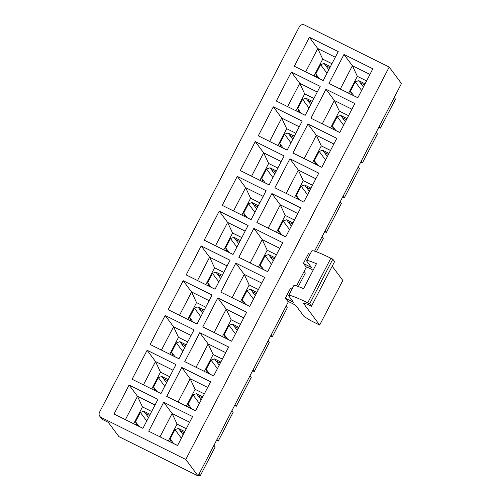 <?xml version="1.0" encoding="UTF-8"?>
<svg xmlns="http://www.w3.org/2000/svg" width="501" height="501" viewBox="0 0 501 501"><rect width="100%" height="100%" fill="white"/><g stroke="black" fill="none" stroke-linecap="round" stroke-linejoin="round"><path stroke-width="0.75" d="M288.012 301.802A4.59 0.42 27.4 0 1 287.975 301.696A4.59 0.42 27.4 0 1 291.864 303.237A4.59 0.42 27.4 0 1 296.091 305.81L304.038 316.482L310.432 320.477L319.669 325.061L303.512 303.381A10.49 0.964 27.4 0 1 303.431 303.136A10.49 0.964 27.4 0 1 311.453 306.23L309.674 303.844L307.714 302.873A24.912 2.286 -152.6 0 0 288.664 295.527A24.912 2.286 -152.6 0 0 288.852 296.097L293.423 302.235L285.345 298.227L288.081 301.665M285.345 298.227L290.455 288.369L291.977 289.127M323.22 80.529L316.901 77.392L315.799 73.929L320.602 64.654L324.109 63.483L330.428 66.62M313.977 75.989L322.719 59.131L331.938 63.708M305.673 71.868L317.766 48.534L309.368 37.262L294.344 66.238L323.195 80.573L338.219 51.59L309.368 37.262M322.719 59.131L317.766 48.534L335.294 57.239M378.794 127.298L380.441 128.118L395.464 99.135L394.243 97.495M357.846 97.726L351.527 94.589L350.424 91.126L355.228 81.851L358.735 80.674L365.054 83.817M348.602 93.186L357.345 76.321L366.563 80.899M340.298 89.065L352.391 65.731L343.993 54.452L328.969 83.435L357.827 97.764L372.844 68.787L343.993 54.452M357.345 76.321L352.391 65.731L369.92 74.43M305.19 115.305L298.872 112.168L297.769 108.704L302.579 99.436L306.08 98.259L312.405 101.396M295.953 110.771L304.689 93.906L313.914 98.484M287.643 106.644L299.742 83.31L291.338 72.038L276.314 101.02L305.172 115.349L320.195 86.366L291.338 72.038M304.689 93.906L299.742 83.31L317.265 92.015M360.764 162.08L362.417 162.9L377.441 133.917L376.213 132.27M339.816 132.502L333.497 129.364L332.395 125.901L337.204 116.627L340.711 115.455L347.03 118.593M330.579 127.962L339.321 111.103L348.539 115.681M322.268 123.841L334.367 100.507L325.963 89.234L310.939 118.217L339.797 132.546L354.821 103.563L325.963 89.234M339.321 111.103L334.367 100.507L351.89 109.212M287.167 150.087L280.842 146.95L279.74 143.486L284.549 134.212L288.056 133.034L294.375 136.172M277.923 145.547L286.666 128.682L295.884 133.26M269.619 141.42L281.712 118.092L273.308 106.813L258.291 135.796L287.142 150.125L302.166 121.142L273.308 106.813M286.666 128.682L281.712 118.092L299.241 126.791M342.74 196.855L344.387 197.676L359.411 168.693L358.19 167.052M321.792 167.284L315.473 164.14L314.371 160.677L319.175 151.408L322.682 150.231L329 153.369M312.549 162.744L321.291 145.879L330.51 150.457M304.245 158.617L316.338 135.283L307.94 124.01L292.916 152.993L321.767 167.321L336.791 138.339L307.94 124.01M321.291 145.879L316.338 135.283L333.866 143.987M269.137 184.863L262.818 181.725L261.716 178.262L266.526 168.987L270.026 167.816L276.345 170.954M259.894 180.322L268.636 163.464L277.861 168.042M251.59 176.202L263.683 152.868L255.285 141.595L240.261 170.572L269.118 184.907L284.142 155.924L255.285 141.595M268.636 163.464L263.683 152.868L281.211 161.572M324.711 231.631L326.364 232.451L341.381 203.469L340.16 201.828M303.763 202.06L297.444 198.922L296.341 195.459L301.151 186.184L304.652 185.007L310.977 188.151M294.525 197.519L303.262 180.654L312.486 185.232M286.215 193.399L298.314 170.064L289.91 158.786L274.886 187.769L303.744 202.097L318.768 173.121L289.91 158.786M303.262 180.654L298.314 170.064L315.837 178.763M251.107 219.638L244.789 216.501L243.686 213.038L248.496 203.769L252.003 202.592L258.322 205.729M241.87 215.104L250.613 198.239L259.831 202.817M233.56 210.977L245.659 187.643L237.255 176.371L222.231 205.354L251.089 219.682L266.112 190.699L237.255 176.371M250.613 198.239L245.659 187.643L263.182 196.348M316.344 251.784L323.358 238.251L322.13 236.604M285.739 236.835L279.414 233.698L278.318 230.235L283.121 220.96L286.628 219.789L292.947 222.926M276.496 232.295L285.238 215.436L294.456 220.014M268.192 228.174L280.284 204.84L271.88 193.568L256.863 222.544L285.714 236.879L300.738 207.896L271.88 193.568M285.238 215.436L280.284 204.84L297.813 213.545M233.084 254.42L226.765 251.283L225.663 247.82L230.466 238.545L233.973 237.368L240.292 240.505M223.841 249.88L232.583 233.015L241.801 237.593M215.536 245.753L227.629 222.425L219.231 211.146L204.208 240.129L233.065 254.458L248.083 225.475L219.231 211.146M232.583 233.015L227.629 222.425L245.158 231.124M298.314 286.559L305.328 273.026L304.107 271.385M267.709 271.617L261.39 268.473L260.288 265.01L265.098 255.742L268.599 254.564L274.924 257.702M258.466 267.077L267.208 250.212L276.433 254.79M250.162 262.95L262.255 239.616L253.857 228.343L238.833 257.326L267.691 271.655L282.714 242.672L253.857 228.343M267.208 250.212L262.255 239.616L279.783 248.321M215.054 289.196L208.735 286.058L207.633 282.595L212.443 273.321L215.95 272.149L222.269 275.287M205.817 284.656L214.56 267.791L223.778 272.375M197.507 280.535L209.606 257.201L201.202 245.928L186.178 274.905L215.035 289.24L230.059 260.257L201.202 245.928M214.56 267.791L209.606 257.201L227.128 265.906M270.628 335.964L272.281 336.785L287.305 307.802L286.077 306.161M249.686 306.393L243.361 303.255L242.259 299.792L247.068 290.517L250.575 289.34L256.894 292.484M240.442 301.852L249.185 284.988L258.403 289.565M232.138 297.732L244.231 274.398L235.827 263.119L220.809 292.102L249.661 306.43L264.685 277.454L235.827 263.119M249.185 284.988L244.231 274.398L261.754 283.096M197.031 323.972L190.712 320.834L189.61 317.371L194.413 308.096L197.92 306.925L204.239 310.063M187.787 319.438L196.53 302.573L205.748 307.151M179.483 315.311L191.576 291.977L183.178 280.704L168.154 309.687L197.006 324.015L212.029 295.033L183.178 280.704M196.53 302.573L191.576 291.977L209.105 300.681M252.604 370.746L254.251 371.56L269.275 342.584L268.054 340.937M231.656 341.168L225.337 338.031L224.235 334.568L229.038 325.293L232.545 324.122L238.864 327.259M222.413 336.628L231.155 319.77L240.374 324.347M214.109 332.507L226.201 309.173L217.803 297.901L202.78 326.877L231.637 341.212L246.655 312.229L217.803 297.901M231.155 319.77L226.201 309.173L243.73 317.878M179.001 358.754L172.682 355.616L171.58 352.153L176.39 342.878L179.89 341.701L186.215 344.838M169.764 354.213L178.5 337.348L187.725 341.926M161.454 350.086L173.546 326.758L165.148 315.48L150.125 344.463L178.982 358.791L194.006 329.808L165.148 315.48M178.5 337.348L173.546 326.758L191.075 335.457M234.574 405.522L236.228 406.342L251.251 377.359L250.024 375.719M213.626 375.95L207.308 372.807L206.205 369.343L211.015 360.075L214.522 358.898L220.841 362.035M204.389 371.41L213.132 354.545L222.35 359.123M196.079 367.283L208.178 343.949L199.774 332.677L184.75 361.659L213.608 375.988L228.631 347.005L199.774 332.677M213.132 354.545L208.178 343.949L225.7 352.654M160.978 393.529L154.652 390.392L153.55 386.929L158.36 377.654L161.867 376.483L168.186 379.62M151.734 388.989L160.477 372.124L169.695 376.708M143.43 384.868L155.523 361.534L147.119 350.262L132.101 379.238L160.953 393.573L175.976 364.59L147.119 350.262M160.477 372.124L155.523 361.534L173.052 370.239M216.551 440.298L218.198 441.118L233.222 412.135L232.001 410.494M195.603 410.726L189.284 407.589L188.182 404.125L192.985 394.851L196.492 393.673L202.811 396.811M186.359 406.186L195.102 389.321L204.32 393.899M178.055 402.059L190.148 378.731L181.75 367.452L166.727 396.435L195.578 410.764L210.602 381.781L181.75 367.452M195.102 389.321L190.148 378.731L207.677 387.43M142.948 428.305L136.629 425.167L135.527 421.704L140.336 412.429L143.837 411.258L150.156 414.396M133.704 423.771L142.447 406.906L151.671 411.484M125.4 419.644L137.493 396.31L129.095 385.037L114.071 414.02L142.929 428.349L157.953 399.366L129.095 385.037M142.447 406.906L137.493 396.31L155.022 405.015M198.521 475.08L200.175 475.894L215.192 446.917L213.971 445.27M177.573 445.502L171.254 442.364L170.152 438.901L174.962 429.626L178.462 428.455L184.788 431.593M168.336 440.961L177.072 424.103L186.297 428.681M160.026 436.841L172.125 413.507L163.721 402.234L148.697 431.211L177.554 445.546L192.578 416.563L163.721 402.234M177.072 424.103L172.125 413.507L189.647 422.211M198.07 475.95L118.95 436.659L108.285 422.349L102.799 419.625L101.183 417.458A3.933 3.851 -36.7 0 1 99.524 412.26L299.329 26.81A3.933 3.851 -36.7 0 1 304.589 25.05L389.196 67.065L185.79 459.473L198.07 475.95L288.382 301.721M296.548 285.965L306.412 266.939M314.572 251.189L401.476 83.542L389.196 67.065M306.111 266.883L303.374 263.445L308.478 253.594L310.006 254.351M101.183 417.458L185.79 459.473M102.799 419.625A3.933 3.851 143.3 0 1 101.453 418.498L99.837 416.331M200.175 475.894L198.947 474.253M173.603 443.529L170.152 438.901M181.356 438.212L174.962 429.626M183.153 434.743L178.462 428.455M184.055 433.002L183.566 432.35M184.224 432.676L180.078 430.622M138.977 426.332L135.527 421.704M146.73 421.015L140.336 412.429M148.528 417.546L143.837 411.258M149.43 415.811L148.941 415.16M149.599 415.486L145.453 413.425M218.198 441.118L216.977 439.477M191.626 408.753L188.182 404.125M199.379 403.43L192.985 394.851M201.177 399.967L196.492 393.673M202.078 398.226L201.596 397.575M202.247 397.9L198.108 395.846M157.001 391.557L153.55 386.929M164.754 386.24L158.36 377.654M166.551 382.77L161.867 376.483M167.453 381.029L166.971 380.378M167.622 380.704L163.483 378.65M236.228 406.342L235 404.695M209.656 373.971L206.205 369.343M217.409 368.655L211.015 360.075M219.206 365.185L214.522 358.898M220.108 363.45L219.62 362.799M220.277 363.125L216.138 361.064M175.031 356.781L171.58 352.153M182.784 351.458L176.39 342.878M184.581 347.995L179.89 341.701M185.483 346.254L184.994 345.602M185.652 345.928L181.506 343.868M254.251 371.56L253.03 369.92M227.679 339.196L224.235 334.568M235.439 333.879L229.038 325.293M237.236 330.409L232.545 324.122M238.132 328.669L237.649 328.017M238.301 328.343L234.161 326.289M193.054 321.999L189.61 317.371M200.807 316.682L194.413 308.096M202.604 313.213L197.92 306.925M203.506 311.478L203.024 310.827M203.675 311.152L199.536 309.092M272.281 336.785L271.054 335.144M245.709 304.42L242.259 299.792M253.462 299.097L247.068 290.517M255.26 295.634L250.575 289.34M256.161 293.893L255.679 293.242M256.33 293.567L252.191 291.513M211.084 287.223L207.633 282.595M218.837 281.906L212.443 273.321M220.634 278.437L215.95 272.149M221.536 276.696L221.047 276.045M221.705 276.37L217.566 274.316M263.739 269.638L260.288 265.01M271.492 264.321L265.098 255.742M273.289 260.852L268.599 254.564M274.191 259.117L273.703 258.466M274.36 258.792L270.214 256.731M229.107 252.448L225.663 247.82M236.867 247.125L230.466 238.545M238.664 243.661L233.973 237.368M239.559 241.92L239.077 241.269M239.728 241.595L235.589 239.534M281.762 234.863L278.318 230.235M289.515 229.546L283.121 220.96M291.313 226.076L286.628 219.789M292.215 224.335L291.732 223.684M292.384 224.01L288.244 221.956M247.137 217.666L243.686 213.038M254.89 212.349L248.496 203.769M256.687 208.879L252.003 202.592M257.589 207.145L257.107 206.493M257.758 206.819L253.619 204.759M326.364 232.451L325.136 230.811M299.792 200.087L296.341 195.459M307.545 194.764L301.151 186.184M309.342 191.301L304.652 185.007M310.244 189.56L309.756 188.908M310.413 189.234L306.268 187.18M265.167 182.89L261.716 178.262M272.92 177.573L266.526 168.987M274.717 174.104L270.026 167.816M275.619 172.363L275.13 171.711M275.788 172.037L271.642 169.983M344.387 197.676L343.166 196.035M317.816 165.305L314.371 160.677M325.569 159.988L319.175 151.408M327.366 156.519L322.682 150.231M328.268 154.784L327.786 154.133M328.437 154.458L324.297 152.398M283.19 148.114L279.74 143.486M290.943 142.791L284.549 134.212M292.741 139.328L288.056 133.034M293.642 137.587L293.16 136.936M293.811 137.261L289.672 135.201M362.417 162.9L361.19 161.253M335.845 130.529L332.395 125.901M343.598 125.212L337.204 116.627M345.396 121.743L340.711 115.455M346.297 120.002L345.809 119.351M346.467 119.676L342.327 117.622M301.22 113.332L297.769 108.704M308.973 108.016L302.579 99.436M310.77 104.546L306.08 98.259M311.672 102.811L311.184 102.16M311.841 102.486L307.695 100.425M380.441 128.118L379.219 126.477M353.869 95.754L350.424 91.126M361.628 90.43L355.228 81.851M363.425 86.967L358.735 80.674M364.321 85.226L363.839 84.575M364.49 84.901L360.351 82.847M319.243 78.557L315.799 73.929M326.996 73.24L320.602 64.654M328.794 69.771L324.109 63.483M329.696 68.03L329.213 67.378M329.865 67.704L325.725 65.65M306.036 267.02A4.59 0.42 27.4 0 1 306.005 266.92A4.59 0.42 27.4 0 1 308.697 267.878A4.59 0.42 27.4 0 1 313.094 270.258M332.201 266.2L342.803 280.428L319.669 325.061M309.674 303.844L332.808 259.211L334.587 261.597L311.453 306.23M332.808 259.211L330.848 258.24A24.912 2.286 -152.6 0 0 311.797 250.895L306.687 260.745A24.912 2.286 27.4 0 1 316.469 263.751L303.55 288.676A24.912 2.286 -152.6 0 0 293.774 285.67L288.664 295.527M303.374 263.445L311.453 267.459L306.881 261.322A24.912 2.286 27.4 0 1 306.687 260.745M303.675 303.061L303.512 303.381M330.848 258.24L307.714 302.873"/></g></svg>
